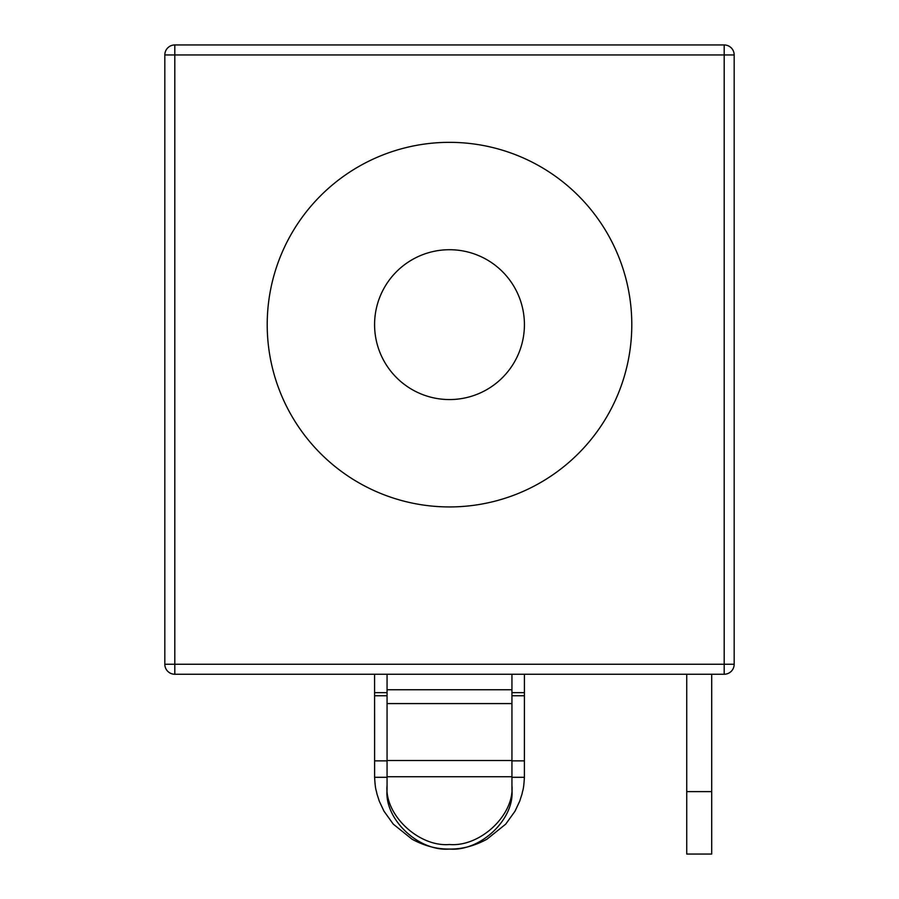 <?xml version="1.0" encoding="UTF-8"?>
<svg xmlns="http://www.w3.org/2000/svg" width="899" height="899" viewBox="0 0 899 899"><rect width="100%" height="100%" fill="white"/><g stroke="black" fill="none" stroke-linecap="round" stroke-linejoin="round"><path stroke-width="1.35" d="M631.795 324.64A182.295 182.295 0 0 0 449.5 142.345A182.295 182.295 0 0 0 267.205 324.64A182.295 182.295 0 0 0 449.5 506.935A182.295 182.295 0 0 0 631.795 324.64M524.42 324.64A74.92 74.92 0 0 0 449.5 249.72A74.92 74.92 0 0 0 374.58 324.64A74.92 74.92 0 0 0 449.5 399.561A74.92 74.92 0 0 0 524.42 324.64A74.92 74.92 0 0 0 449.5 249.72A74.92 74.92 0 0 0 374.58 324.64M174.811 44.95L174.811 664.26L724.189 664.26L724.189 54.94L164.82 54.94L164.82 664.26A9.99 9.99 0 0 0 174.811 674.25L724.189 674.25A9.99 9.99 0 0 0 734.18 664.26L734.18 54.94A9.99 9.99 0 0 0 724.189 44.95L174.811 44.95A9.99 9.99 0 0 0 164.82 54.94M174.811 674.25L174.811 664.26L164.82 664.26M387.064 789.94L387.064 785.411C384.311 814.674 418.586 847.15 449.5 844.521C480.414 847.15 514.689 814.674 511.936 785.411L511.936 789.94C514.689 819.203 480.414 851.679 449.5 849.061C418.586 851.679 384.311 819.203 387.064 789.94M387.064 674.25L387.064 785.411M387.064 776.736L511.936 776.736L511.936 785.411M511.936 674.25L511.936 776.736M374.58 674.25L374.602 777.298C375.389 790.614 376.164 789.367 376.939 793.862L379.288 801.178L383.963 811.168L393.324 824.181L412.057 839.216C424.53 845.959 437.015 849.24 449.5 849.061C461.985 849.24 474.47 845.959 486.943 839.216L505.676 824.181L515.037 811.168L519.712 801.178L522.061 793.862C522.836 789.367 523.611 790.614 524.398 777.298L524.42 674.25M374.602 777.298L387.064 777.298M511.936 777.298L524.398 777.298M711.705 674.25L711.705 854.05L686.735 854.05L686.735 791.614L711.705 791.614M686.735 674.25L686.735 791.614M724.189 664.26L734.18 664.26A9.99 9.99 0 0 1 724.189 674.25L724.189 664.26M724.189 44.95L724.189 54.94L734.18 54.94M387.064 760.509L511.936 760.509M387.064 703.58L511.936 703.58M387.064 689.769L511.936 689.769M374.58 692.657L387.064 692.657M511.936 692.657L524.42 692.657M374.58 760.857L387.064 760.857M511.936 760.857L524.42 760.857M374.58 695.759L387.064 695.759M511.936 695.759L524.42 695.759"/></g></svg>
